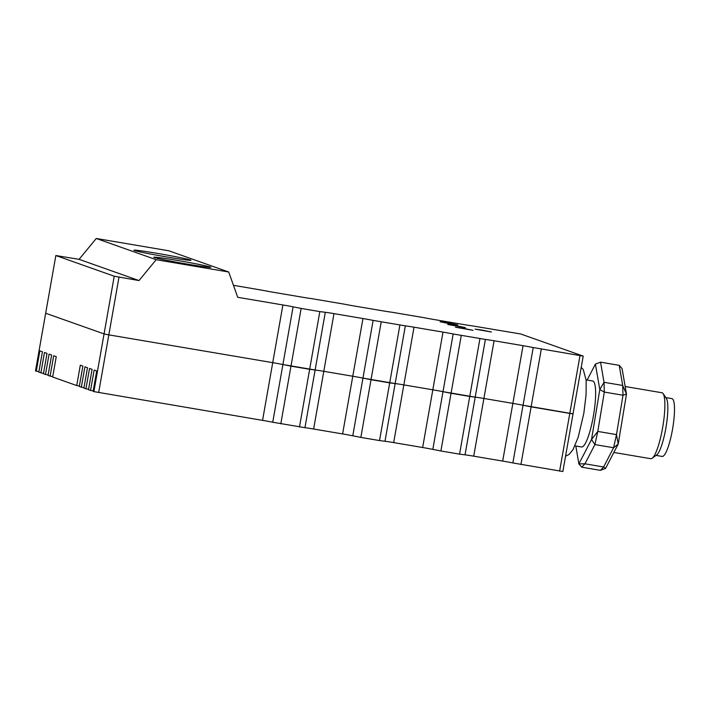 <?xml version="1.0" encoding="UTF-8"?>
<svg xmlns="http://www.w3.org/2000/svg" width="710" height="710" viewBox="0 0 710 710"><rect width="100%" height="100%" fill="white"/><g stroke="black" fill="none" stroke-linecap="round" stroke-linejoin="round"><path stroke-width="1.06" d="M559.622 471.112L569.802 413.415L573.032 413.823L562.861 471.52L512.868 462.947A13.792 0.461 10 0 0 502.689 461.083L473.721 456.166A13.792 0.461 10 0 0 465.032 454.835L459.565 454.151L469.745 396.446L451.063 393.278L440.892 450.983L432.825 449.377A13.792 0.461 10 0 0 422.645 447.513L393.677 442.596A13.792 0.461 10 0 0 384.989 441.265L379.522 440.573L389.701 382.876L371.019 379.708L360.849 437.413L352.781 435.798A13.792 0.461 10 0 0 342.602 433.934L313.625 429.026A13.792 0.461 10 0 0 304.945 427.686L272.738 422.228A13.792 0.461 10 0 0 262.558 420.364L93.88 391.618L93.117 391.352L96.702 370.984L94.146 370.079L90.552 390.438L88.501 389.719L92.096 369.351L89.531 368.446L85.945 388.805L83.895 388.086L87.49 367.718L84.925 366.813L81.331 387.172L79.289 386.453L82.875 366.085L80.319 365.18L76.724 385.548L52.655 377.019L56.25 356.651L53.685 355.745L50.099 376.114L52.735 376.557M379.522 440.573L360.849 437.413M459.565 454.151L440.892 450.983M299.478 427.003L309.649 369.306L290.976 366.138L280.805 423.834M93.88 391.618L104.059 333.922L45.671 313.243L35.5 370.939L38.908 371.658M55.85 255.538L114.23 276.217L139.009 280.565L79.094 259.336L55.85 255.538L45.671 313.243L104.059 333.922L108.825 334.871L98.654 392.568M79.094 259.336L96.258 238.48L156.173 259.7L228.709 272.001L237.735 297.304L282.899 304.963A13.792 0.461 -170 0 1 293.088 306.827L301.147 308.433L290.976 366.138L282.908 364.532A13.792 0.461 10 0 0 272.729 362.659L108.825 334.871L272.729 362.659A13.792 0.461 -170 0 1 282.908 364.532L315.116 369.99A13.792 0.461 -170 0 1 323.804 371.321L352.772 376.238L323.804 371.321A13.792 0.461 10 0 0 315.116 369.99L309.649 369.306L319.828 311.601L325.295 312.285A13.792 0.461 -170 0 1 333.975 313.625L362.952 318.533A13.792 0.461 -170 0 1 373.132 320.396L405.339 325.863A13.792 0.461 -170 0 1 414.019 327.195L442.996 332.111A13.792 0.461 -170 0 1 453.175 333.975L485.383 339.433A13.792 0.461 -170 0 1 494.071 340.764L523.039 345.681A13.792 0.461 -170 0 1 533.219 347.545L583.203 356.118L520.732 333.984L471.804 325.792A13.792 0.461 -170 0 1 463.115 324.452L434.147 319.544A13.792 0.461 -170 0 1 423.968 317.681L391.76 312.214A13.792 0.461 -170 0 1 383.072 310.882L354.104 305.974A13.792 0.461 -170 0 1 343.924 304.102L311.717 298.644A13.792 0.461 -170 0 1 303.028 297.312L274.06 292.396A13.792 0.461 -170 0 1 263.871 290.532L233.448 285.296M381.199 322.012L371.019 379.708L362.961 378.102A13.792 0.461 10 0 0 352.772 376.238A13.792 0.461 -170 0 1 362.961 378.102L395.168 383.56A13.792 0.461 -170 0 1 403.848 384.9L432.816 389.808L403.848 384.9A13.792 0.461 10 0 0 395.168 383.56L389.701 382.876L399.872 325.171M461.243 335.582L451.063 393.278L443.005 391.671A13.792 0.461 10 0 0 432.816 389.808A13.792 0.461 -170 0 1 443.005 391.671L475.212 397.139A13.792 0.461 -170 0 1 483.892 398.47L512.86 403.378L483.892 398.47A13.792 0.461 10 0 0 475.212 397.139L469.745 396.446L479.916 338.75M583.203 356.118L573.032 413.823L523.048 405.25A13.792 0.461 10 0 0 512.86 403.378A13.792 0.461 -170 0 1 523.048 405.25L531.107 406.857L520.936 464.553M50.099 376.114L48.049 375.386L51.635 355.018L49.079 354.112L45.484 374.481L48.129 374.924M45.484 374.481L43.434 373.753L47.029 353.385L44.464 352.48L40.878 372.848L38.828 372.12L42.422 351.752L39.858 350.846L36.272 371.215M40.878 372.848L43.523 373.291M90.552 390.438L93.196 390.89M85.945 388.805L88.581 389.257M81.331 387.172L83.975 387.624M76.724 385.548L79.369 385.991M665.847 397.609L671.962 398.638A29.314 5.689 99.6 0 1 672.148 398.692A29.314 5.689 99.6 0 1 672.583 428.982A29.314 5.689 99.6 0 1 662.155 456.441L656.049 455.403M613.848 452.447L650.795 458.713A33.45 6.497 -80.4 0 0 652.17 458.269A33.45 6.497 -80.4 0 0 662.785 426.817A33.45 6.497 -80.4 0 0 663.131 393.624A33.45 6.497 -80.4 0 0 662.19 392.808A33.45 6.497 -80.4 0 0 661.977 392.754L625.164 386.515M663.131 393.624L666.299 398.274A29.314 5.689 99.6 0 1 665.998 427.358A29.314 5.689 99.6 0 1 656.697 454.924L652.17 458.269M462.574 328.171L455.412 327.212L473.064 330.319L462.574 328.171M454.897 325.446L447.726 324.488L465.387 327.603L454.897 325.446M447.211 322.73L440.049 321.763L450.539 323.911L457.702 324.878L447.211 322.73M176.95 260.366A28.968 0.959 -170 0 1 210.834 267.333A28.968 0.959 -170 0 1 187.706 264.173A28.968 0.959 -170 0 1 153.813 257.277A28.968 0.959 -170 0 1 176.95 260.366M157.105 253.337A28.968 0.959 -170 0 1 190.99 260.295A28.968 0.959 -170 0 1 167.862 257.144A28.968 0.959 -170 0 1 133.968 250.248A28.968 0.959 -170 0 1 157.105 253.337M462.707 328.215L472.39 330.203L456.095 327.328L462.707 328.215M455.021 325.491L464.704 327.479L448.409 324.603L455.021 325.491M447.344 322.775L457.027 324.763L440.724 321.887L447.344 322.775M481.708 330.017L491.391 332.005L475.088 329.129L481.708 330.017M301.147 308.433L319.828 311.601M541.286 349.151L531.107 406.857L569.802 413.415L579.972 355.71M118.996 277.166L108.825 334.871L104.059 333.922L114.23 276.217M156.173 259.7L139.009 280.565M228.709 272.001L168.794 250.781L96.258 238.48M592.61 380.995A33.45 6.497 99.6 0 1 592.735 381.013A33.45 6.497 99.6 0 1 593.604 414.746A33.45 6.497 99.6 0 1 581.676 446.98A33.45 6.497 99.6 0 1 581.552 446.972L574.949 445.853M575.801 445.995L578.881 463.87L584.933 463.816L603.606 466.985L613.6 447.744L594.918 444.575L584.933 463.816L581.747 467.18L600.42 470.339L605.568 468.396L618.224 444.016L626.477 394.139L622.688 385.45L619.226 365.33L600.545 362.162L604.015 382.291L622.688 385.45L622.998 395.239L604.316 392.071L597.802 431.431L616.484 434.6L622.998 395.239L626.477 394.139L622.084 368.632L619.226 365.33M581.747 467.18L578.881 463.87L591.536 439.49L599.799 389.612L595.406 364.106L587.126 380.063M600.545 362.162L595.406 364.106M605.568 468.396L603.606 466.985L600.42 470.339M591.536 439.49L594.918 444.575L597.802 431.431L591.536 439.49M599.799 389.612L604.316 392.071L604.015 382.291L599.799 389.612M613.6 447.744L618.224 444.016L616.484 434.6L613.6 447.744M333.975 313.625L313.625 429.026M342.602 433.934L362.952 318.533M262.558 420.364L282.899 304.963M494.071 340.764L473.721 456.166M502.689 461.083L523.039 345.681M414.019 327.195L393.677 442.596M422.645 447.513L442.996 332.111M293.088 306.827L272.738 422.228M304.945 427.686L325.295 312.285M373.132 320.396L352.781 435.798M384.989 441.265L405.339 325.863M453.175 333.975L432.825 449.377M465.032 454.835L485.383 339.433M533.219 347.545L512.868 462.947M592.735 381.013L586.132 379.894M565.559 456.21L569.074 454.462L573.005 449.661L578.206 437.191L583.842 413.255L586.078 394.769L586.176 380.382L583.256 369.564L581.224 367.389"/></g></svg>
